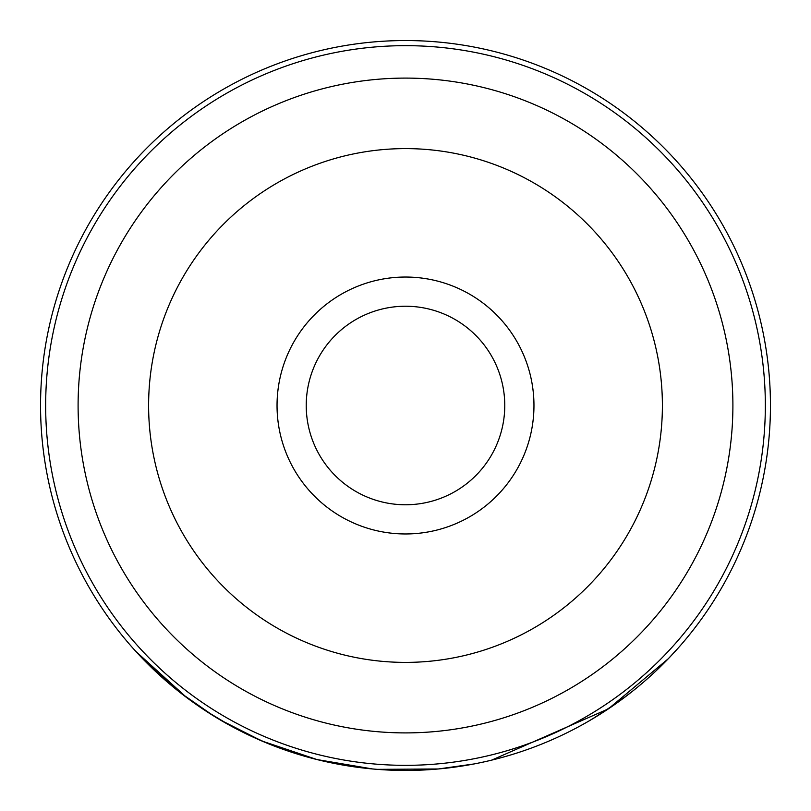 <?xml version="1.0" encoding="UTF-8"?>
<svg xmlns="http://www.w3.org/2000/svg" width="811" height="811" viewBox="0 0 811 811"><rect width="100%" height="100%" fill="white"/><g stroke="black" fill="none" stroke-linecap="round" stroke-linejoin="round"><path stroke-width="1.22" d="M533.962 405.5A128.462 128.462 0 0 1 405.5 533.962A128.462 128.462 0 0 1 277.038 405.5A128.462 128.462 0 0 1 405.5 277.038A128.462 128.462 0 0 1 533.962 405.5M306.234 405.5A99.266 99.266 0 0 0 405.5 504.766A99.266 99.266 0 0 0 504.766 405.5A99.266 99.266 0 0 0 405.5 306.234A99.266 99.266 0 0 0 306.234 405.5M45.659 405.5A359.841 359.841 0 0 1 405.5 45.659A359.841 359.841 0 0 1 765.341 405.5A359.841 359.841 0 0 1 405.5 765.341A359.841 359.841 0 0 1 45.659 405.5M40.55 405.5A364.95 364.95 0 0 1 405.5 40.55A364.95 364.95 0 0 1 770.45 405.5A364.95 364.95 0 0 1 405.5 770.45A364.95 364.95 0 0 1 40.55 405.5M372.614 768.97L316.969 759.552L261.801 740.97L219.984 719.783M265.744 742.633L235.829 728.613M231.206 726.139L204.727 710.264M217.845 718.505L214.803 716.671M212.502 715.241L211.509 714.623M197.499 705.377L180.731 693.02M180.701 693L214.134 716.255M592.659 718.799L618.621 701.758M622.26 699.102L633.675 690.323M633.736 690.283L628.677 694.257M627.015 695.534L604.114 711.673M601.286 713.487L589.05 720.928M573.62 729.424L572.759 729.859M550.811 740.271L547.993 741.487M534.621 746.84L531.793 747.904M492.024 760.049A364.95 364.95 0 0 1 474.435 763.881M448.615 767.895A364.95 364.95 0 0 1 438.366 768.97L474.04 763.952M491.648 760.14L608.392 708.855L668.305 658.725L678.32 647.908M438.366 768.97L377.267 769.355M376.578 769.304L375.635 769.223M334.051 763.384L322.281 760.83M320.933 760.515L316.969 759.552M267.001 743.15L252.12 736.652M223.907 722.064L208.67 712.828M205.882 711.024L187.037 697.835M180.589 692.908L180.083 692.513M179.718 692.229L146.152 662.263M145.291 661.391L135.792 651.365L186.834 697.683M78.099 405.5A327.401 327.401 0 0 1 405.5 78.099A327.401 327.401 0 0 1 732.901 405.5A327.401 327.401 0 0 1 405.5 732.901A327.401 327.401 0 0 1 78.099 405.5M148.606 405.5A256.894 256.894 0 0 1 405.5 148.606A256.894 256.894 0 0 1 662.394 405.5A256.894 256.894 0 0 1 405.5 662.394A256.894 256.894 0 0 1 148.606 405.5"/></g></svg>
